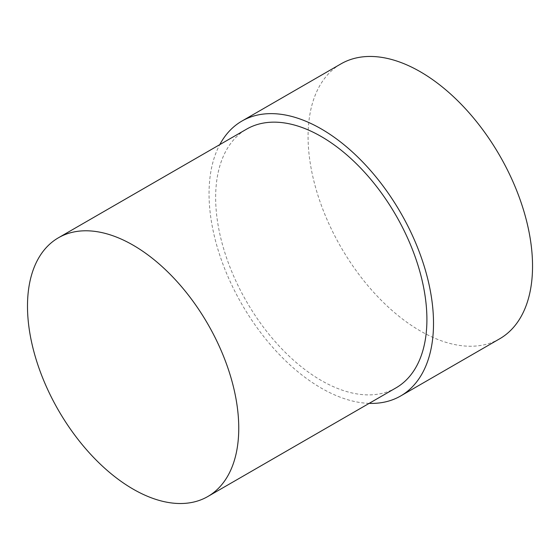 <?xml version="1.0" encoding="UTF-8"?>
<svg xmlns="http://www.w3.org/2000/svg" width="560" height="560" viewBox="0 0 560 560"><rect width="100%" height="100%" fill="white"/><g stroke="black" fill="none" stroke-linecap="round" stroke-linejoin="round"><path stroke-width="0.42" stroke-dasharray="2.8 2.1" d="M369.152 403.375A158.725 91.637 60 0 1 321.279 388.122A158.725 91.637 60 0 1 219.772 144.634M499.667 338.807A158.725 91.637 60 0 1 420.308 330.946A158.725 91.637 60 0 1 316.617 191.079A158.725 91.637 60 0 1 340.949 63.889M395.969 387.891A149.387 86.247 60 0 1 321.279 380.492A149.387 86.247 60 0 1 223.685 248.857A149.387 86.247 60 0 1 246.589 129.15"/><path stroke-width="0.84" d="M219.772 144.634A158.725 91.637 60 0 1 241.92 121.065A158.725 91.637 60 0 1 321.279 128.926A158.725 91.637 60 0 1 424.97 268.793A158.725 91.637 60 0 1 400.638 395.983A158.725 91.637 60 0 1 369.152 403.375M241.92 121.065L340.949 63.889A158.725 91.637 60 0 1 420.308 71.75A158.725 91.637 60 0 1 523.999 211.617A158.725 91.637 60 0 1 499.667 338.807L400.638 395.983M133.126 245.182A149.387 86.247 60 0 1 230.713 376.817A149.387 86.247 60 0 1 207.816 496.524A149.387 86.247 60 0 1 133.126 489.125A149.387 86.247 60 0 1 35.532 357.483A149.387 86.247 60 0 1 58.429 237.783A149.387 86.247 60 0 1 133.126 245.182M58.429 237.783L246.589 129.15A149.387 86.247 60 0 1 321.279 136.549A149.387 86.247 60 0 1 418.866 268.191A149.387 86.247 60 0 1 395.969 387.891L207.816 496.524"/></g></svg>
